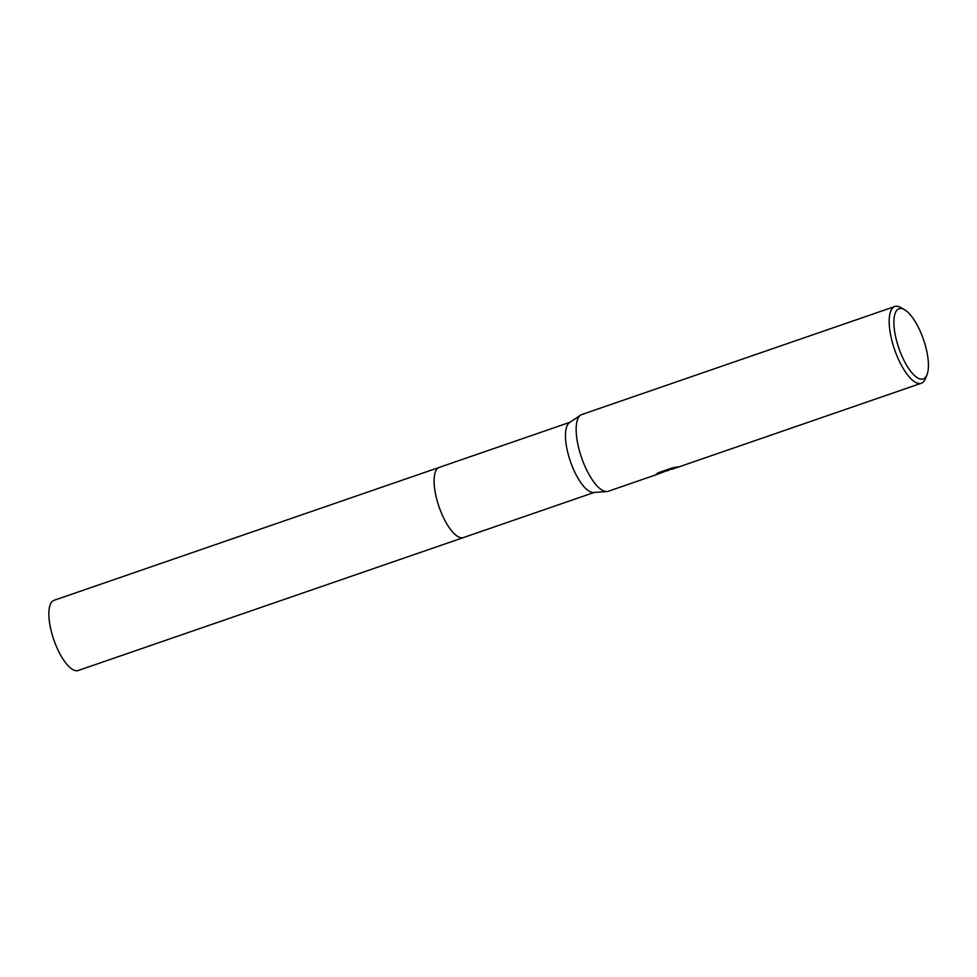 <?xml version="1.0" encoding="UTF-8"?>
<svg xmlns="http://www.w3.org/2000/svg" width="977" height="977" viewBox="0 0 977 977"><rect width="100%" height="100%" fill="white"/><g stroke="black" fill="none" stroke-linecap="round" stroke-linejoin="round"><path stroke-width="1.47" d="M594.26 492.432L463.477 537.558A37.114 13.055 -109 0 1 439.381 507.747A37.114 13.055 -109 0 1 438.575 467.69A37.114 13.055 -109 0 1 439.259 467.385A37.126 13.055 -109 0 1 439.479 467.311M463.623 537.509A37.114 13.055 -109 0 1 439.455 507.967A37.114 13.055 -109 0 1 438.563 467.69A37.114 13.055 -109 0 1 439.406 467.336M656.19 474.737L608.292 491.272A40.594 14.289 -109 0 1 606.961 491.541L593.625 492.481A37.114 13.055 -109 0 1 570.385 461.4A37.114 13.055 -109 0 1 569.518 422.614L580.594 415.127A40.594 14.289 -109 0 1 581.046 414.859A40.594 14.289 -109 0 1 581.803 414.529L894.822 306.509A40.594 14.289 -109 0 1 900.879 307.572L904.568 309.709A37.114 13.055 -109 0 1 923.497 339.556A37.114 13.055 -109 0 1 927.002 374.728A37.114 13.055 -109 0 1 923.949 378.6A37.114 13.055 -109 0 1 899.524 350.096A37.114 13.055 -109 0 1 898.351 309.037A37.114 13.055 -109 0 1 904.568 309.709M606.961 491.541A40.594 14.289 -109 0 1 581.547 457.554A40.594 14.289 -109 0 1 580.594 415.127M667.731 470.658L671.541 468.838L666.827 470.719M927.002 374.728L925.414 378.697A40.594 14.289 -109 0 1 922.068 382.923A40.594 14.289 -109 0 1 921.311 383.253A40.594 14.289 -109 0 1 894.956 350.645A40.594 14.289 -109 0 1 894.077 306.839A40.594 14.289 -109 0 1 894.822 306.509M656.141 474.761L667.609 470.389L656.129 474.358L658.193 472.783L672.359 467.885L678.404 466.762L671.883 469.326L921.311 383.253M671.736 469.351L674.069 467.568M657.436 473.283L667.609 470.389M463.684 537.484A37.126 13.055 -109 0 1 463.477 537.57L78.245 670.491A37.114 13.055 -109 0 1 54.504 641.681A37.114 13.055 -109 0 1 54.028 600.318L570.043 422.259M463.477 537.57A37.126 13.055 -109 0 1 439.735 508.748A37.126 13.055 -109 0 1 439.259 467.385M667.474 470.853L668.121 470.621"/></g></svg>
